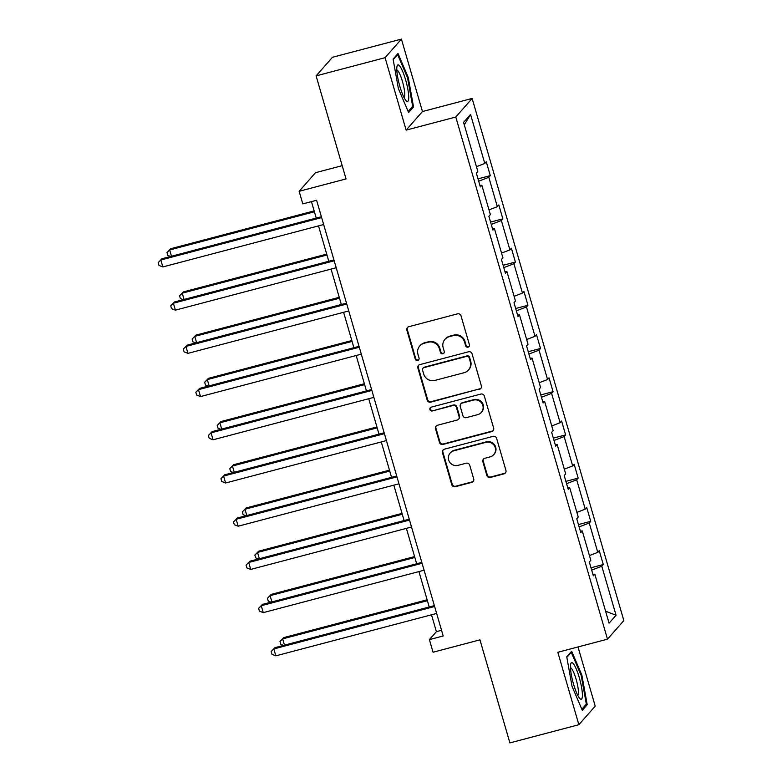 <?xml version="1.0" encoding="UTF-8"?>
<svg xmlns="http://www.w3.org/2000/svg" width="782" height="782" viewBox="0 0 782 782"><rect width="100%" height="100%" fill="white"/><g stroke="black" fill="none" stroke-linecap="round" stroke-linejoin="round"><path stroke-width="1.17" d="M468.076 347.149A1.994 1.945 -138.7 0 0 469.415 344.745L461.028 315.86A2.854 2.776 -138.7 0 0 457.529 313.856L408.781 326.71A2.854 2.776 -138.7 0 0 406.865 330.141L415.252 359.036A1.994 1.945 -138.7 0 0 418.653 359.847A1.994 1.945 -138.7 0 0 419.044 358.029L417.959 354.295A9.13 8.885 -138.7 0 1 424.098 343.308L428.165 342.233A9.13 8.885 -138.7 0 1 439.357 348.655L440.442 352.389A1.994 1.945 -138.7 0 0 443.834 353.21A1.994 1.945 -138.7 0 0 444.235 351.392L443.15 347.648A9.13 8.885 -138.7 0 1 449.288 336.671L453.345 335.595A9.13 8.885 -138.7 0 1 464.537 342.008L465.632 345.752A1.994 1.945 -138.7 0 0 468.076 347.149M444.948 339.339L445.398 338.831A9.13 8.885 -138.7 0 1 449.728 336.162L453.785 335.097A9.13 8.885 -138.7 0 1 464.987 341.509L466.072 345.243A1.994 1.945 -138.7 0 0 469.22 346.299M407.666 327.306A2.854 2.776 -138.7 0 0 407.305 329.642L415.701 358.527A1.994 1.945 -138.7 0 0 418.849 359.583M419.768 345.976L420.208 345.478A9.13 8.885 -138.7 0 1 424.538 342.809L428.604 341.734A9.13 8.885 -138.7 0 1 439.797 348.146L440.882 351.89A1.994 1.945 -138.7 0 0 444.039 352.936M316.104 75.883L332.448 57.291L401.42 39.1L385.086 57.692L316.104 75.883L346.045 178.922L299.144 191.297L302.8 203.897L316.602 200.26L443.189 635.981L429.396 639.617L433.052 652.227L479.962 639.852L509.893 742.9L578.866 724.709L595.21 706.117L578.015 646.949M486.844 475.466A2.854 2.776 -138.7 0 0 490.343 477.47L504.019 473.863A2.854 2.776 -138.7 0 0 505.934 470.432L496.609 438.35A2.854 2.776 -138.7 0 0 493.11 436.346L444.372 449.2A2.854 2.776 -138.7 0 0 442.446 452.631L451.771 484.713A2.854 2.776 -138.7 0 0 455.271 486.717L471.79 482.367A2.854 2.776 -138.7 0 0 473.706 478.936L469.718 465.202A2.854 2.776 -138.7 0 0 466.219 463.198L458.027 465.358A7.634 7.429 -138.7 0 1 450.178 453.042A7.634 7.429 -138.7 0 1 453.804 450.813L485.896 442.348A7.634 7.429 -138.7 0 1 493.745 454.665A7.634 7.429 -138.7 0 1 490.118 456.893L484.772 458.301A2.854 2.776 -138.7 0 0 482.856 461.742L486.844 475.466L487.284 474.967A2.854 2.776 -138.7 0 0 490.783 476.971L504.458 473.364A2.854 2.776 -138.7 0 0 505.573 472.768M385.086 57.692L406.132 130.125L455.789 117.026L607.487 639.177L557.83 652.276L578.866 724.709M479.444 389.309A2.854 2.776 -138.7 0 0 481.37 385.878L472.045 353.787A2.854 2.776 -138.7 0 0 468.545 351.783L419.797 364.637A2.854 2.776 -138.7 0 0 417.881 368.068L427.207 400.159A2.854 2.776 -138.7 0 0 430.706 402.163L479.894 388.801A2.854 2.776 -138.7 0 0 481.008 388.204M484.332 396.073L493.647 428.155A2.854 2.776 -138.7 0 1 491.731 431.586L442.983 444.44A2.854 2.776 -138.7 0 1 439.484 442.436L435.496 428.702A2.854 2.776 -138.7 0 1 437.412 425.271L457.187 420.061A2.854 2.776 -138.7 0 0 459.102 416.63L456.453 407.52A2.854 2.776 -138.7 0 0 452.964 405.516L432.378 410.941A1.994 1.945 -138.7 0 1 430.325 407.715A1.994 1.945 -138.7 0 1 431.273 407.129L480.832 394.069A2.854 2.776 -138.7 0 1 484.332 396.073M592.912 574.35L594.828 574.164L593.342 575.845L589.325 561.994L590.801 560.313L582.267 530.949L580.791 532.63L576.764 518.779L578.25 517.097L569.716 487.733L568.24 489.415L564.213 475.564L565.689 473.882L557.165 444.518L555.679 446.209L551.662 432.358L553.138 430.677L544.604 401.313L543.128 402.994L539.101 389.143L540.587 387.461L532.053 358.097L530.577 359.779L526.55 345.927L528.026 344.246L519.502 314.882L518.016 316.573L513.999 302.722L515.475 301.031L506.941 271.677L505.465 273.358L501.438 259.507L502.924 257.825L494.39 228.461L492.914 230.143L488.887 216.291L490.363 214.61L481.839 185.246L480.353 186.927L476.336 173.086L477.812 171.395L463.57 122.373L470.549 114.426L484.791 163.458L486.267 161.776L490.294 175.627L488.818 177.309L497.342 206.673L498.828 204.992L502.846 218.843L501.37 220.524L509.903 249.888L511.379 248.197L515.406 262.048L513.921 263.739L522.454 293.094L523.93 291.412L527.958 305.263L526.482 306.945L535.005 336.309L536.491 334.628L540.509 348.479L539.033 350.16L547.566 379.524L549.042 377.833L553.069 391.684L551.584 393.375L560.117 422.73L561.593 421.048L565.621 434.9L564.145 436.581L572.668 465.945L574.154 464.264L578.172 478.115L576.696 479.796L585.229 509.16L586.705 507.479L590.733 521.32L589.247 523.011L597.78 552.366L599.256 550.684L603.284 564.536L601.808 566.217L616.05 615.248L609.07 623.186L594.828 574.164M455.789 117.026L472.132 98.444L623.831 620.585L607.487 639.177M589.433 555.582L597.78 552.366M579.13 526.902L589.247 523.011M580.361 531.134L582.267 530.949M576.872 512.366L585.229 509.16M566.569 483.687L576.696 479.796M567.8 487.919L569.716 487.733M564.321 469.151L572.668 465.945M554.018 440.471L564.145 436.581M555.249 444.704L557.165 444.518M551.769 425.946L560.117 422.73M541.467 397.266L551.584 393.375M542.698 401.498L544.604 401.313M539.209 382.73L547.566 379.524M528.906 354.05L539.033 350.16M530.137 358.283L532.053 358.097M526.657 339.515L535.005 336.309M516.355 310.835L526.482 306.945M517.586 315.068L519.502 314.882M514.106 296.31L522.454 293.094M503.803 267.62L513.921 263.739M505.035 271.862L506.941 271.677M501.545 253.094L509.903 249.888M491.243 224.414L501.37 220.524M492.474 228.647L494.39 228.461M488.994 209.879L497.342 206.673M478.692 181.199L488.818 177.309M479.923 185.432L481.839 185.246M476.443 166.674L484.791 163.458M470.549 114.426L464.293 124.866M342.193 165.657L315.478 172.705L299.144 191.297M406.132 130.125L422.466 111.533L401.42 39.1M422.466 111.533L472.132 98.444M431.498 614.799L436.395 631.661L429.396 639.617M311.451 201.619L316.231 218.061M318.509 225.881L328.782 261.276M331.06 269.096L341.343 304.491M343.611 312.311L353.894 347.697M356.172 355.527L366.445 390.912M368.723 398.732L379.006 434.127M381.274 441.947L391.557 477.333M393.835 485.163L404.108 520.548M406.386 528.368L416.669 563.763M418.937 571.583L429.22 606.979M441.537 630.302L436.395 631.661M591.681 570.107L601.808 566.217M616.05 615.248L605.6 611.231M478.017 178.863L490.294 175.627M490.568 222.078L502.846 218.843M503.119 265.293L515.406 262.048M515.68 308.499L527.958 305.263M528.231 351.714L540.509 348.479M540.782 394.93L553.069 391.684M553.343 438.135L565.621 434.9M565.894 481.35L578.172 478.115M578.445 524.566L590.733 521.32M591.006 567.771L603.284 564.536M413.541 106.948L408.233 77.418L398.009 53.489L393.082 59.09L398.39 88.62L408.615 112.549L413.541 106.948L411.723 107.427M571.671 651.259L566.755 656.86L572.062 686.391L582.287 710.32L587.204 704.719L581.896 675.189L571.671 651.259M418.683 365.233A2.854 2.776 -138.7 0 0 418.321 367.569L427.646 399.651A2.854 2.776 -138.7 0 0 431.146 401.655L479.894 388.801M469.122 357.785A1.994 1.945 -138.7 0 0 466.678 356.377L423.883 367.657A1.994 1.945 -138.7 0 0 422.544 370.062L423.688 374.001A9.13 8.885 -138.7 0 0 434.88 380.423L464.127 372.711A9.13 8.885 -138.7 0 0 470.265 361.724L469.122 357.785L469.562 357.276A1.994 1.945 -138.7 0 0 467.118 355.878L466.678 356.377M422.935 368.244L423.375 367.745A1.994 1.945 -138.7 0 1 424.323 367.159L467.118 355.878M468.467 370.033L468.907 369.534A9.13 8.885 -138.7 0 0 470.705 361.216L470.265 361.724M469.562 357.276L470.705 361.216M436.297 425.867A2.854 2.776 -138.7 0 0 435.936 428.204L439.924 441.938A2.854 2.776 -138.7 0 0 443.423 443.941L492.171 431.087A2.854 2.776 -138.7 0 0 493.295 430.491M458.535 419.22L458.985 418.722A2.854 2.776 -138.7 0 0 459.542 416.122L456.903 407.011A2.854 2.776 -138.7 0 0 453.404 405.008L432.378 410.941M430.569 407.49A1.994 1.945 -138.7 0 0 432.817 410.433M477.704 414.646A7.634 7.429 -138.7 0 0 481.927 403.463A7.634 7.429 -138.7 0 0 473.472 400.101L462.172 403.082A2.854 2.776 -138.7 0 0 460.246 406.513L462.895 415.623A2.854 2.776 -138.7 0 0 466.395 417.627L477.704 414.646M481.321 412.417L481.761 411.909A7.634 7.429 -138.7 0 0 473.912 399.602L473.472 400.101M460.813 403.923L461.253 403.414A2.854 2.776 -138.7 0 1 462.612 402.583L473.912 399.602M483.657 458.897A2.854 2.776 -138.7 0 0 483.296 461.233L487.284 474.967M493.745 454.665L494.185 454.156A7.634 7.429 -138.7 0 0 486.336 441.84L485.896 442.348M450.178 453.042L450.618 452.543A7.634 7.429 -138.7 0 1 454.244 450.305L486.336 441.84M443.247 449.797A2.854 2.776 -138.7 0 0 442.886 452.133L452.211 484.214A2.854 2.776 -138.7 0 0 455.711 486.218L472.23 481.859A2.854 2.776 -138.7 0 0 473.345 481.262M407.481 77.623L408.233 77.418M581.143 675.394L581.896 675.189M585.386 705.198L587.204 704.719M314.149 210.896L170.759 248.705L169.655 249.957L171.483 256.232M314.413 211.785L169.655 249.957L167.006 252.606L170.759 248.705M170.603 256.467L167.807 255.382L167.006 252.606M321.373 216.712L161.933 258.754L160.828 260.005L321.637 217.601M162.842 266.936L158.981 265.43L158.169 262.654L160.828 260.005L162.842 266.936L323.65 224.532M158.169 262.654L161.933 258.754M326.7 254.101L183.32 291.921L182.216 293.172L184.034 299.447M326.964 255L182.216 293.172L179.557 295.821L183.32 291.921M183.154 299.682L180.368 298.587L179.557 295.821M339.261 297.316L195.871 335.126L194.767 336.387L196.585 342.663M339.515 298.216L194.767 336.387L192.118 339.036L195.871 335.126M195.705 342.887L192.919 341.802L192.118 339.036M333.934 259.917L174.484 301.969L173.379 303.221L334.188 260.817M175.393 310.151L171.532 308.636L170.73 305.87L173.379 303.221L175.393 310.151L336.201 267.737M170.73 305.87L174.484 301.969M346.485 303.133L187.035 345.175L185.93 346.436L346.749 304.032M187.944 353.356L184.083 351.851L183.281 349.085L185.93 346.436L187.944 353.356L348.762 310.953M183.281 349.085L187.035 345.175M399.661 65.942A18.905 3.636 75.2 0 0 397.031 66.294A18.905 3.636 75.2 0 0 399.123 83.654A18.905 3.636 75.2 0 0 405.858 100.389A18.905 3.636 75.2 0 0 406.093 100.673A18.905 3.636 75.2 0 0 407.784 88.923A18.905 3.636 75.2 0 0 399.661 65.942M404.089 97.574A14.311 2.757 75.2 0 0 403.453 85.316A14.311 2.757 75.2 0 0 397.901 70.791A14.311 2.757 75.2 0 0 396.816 69.979M393.18 59.608L397.618 54.554L407.53 77.741L412.671 106.352L408.165 111.484M396.904 54.74L397.618 54.554M573.333 663.713A18.905 3.636 75.2 0 0 570.704 664.065A18.905 3.636 75.2 0 0 572.795 681.425A18.905 3.636 75.2 0 0 579.521 698.16A18.905 3.636 75.2 0 0 579.765 698.443A18.905 3.636 75.2 0 0 581.456 686.694A18.905 3.636 75.2 0 0 573.333 663.713M577.761 695.335A14.311 2.757 75.2 0 0 577.116 683.087A14.311 2.757 75.2 0 0 571.574 668.561A14.311 2.757 75.2 0 0 570.479 667.75M566.842 657.379L571.29 652.325L581.192 675.511L586.334 704.123L581.828 709.254M570.577 652.511L571.29 652.325M351.812 340.532L208.423 378.341L207.318 379.593L209.146 385.868M352.076 341.421L207.318 379.593L204.669 382.242L208.423 378.341M208.266 386.103L205.47 385.018L204.669 382.242M359.036 346.348L199.596 388.39L198.491 389.651L359.3 347.237M200.505 396.572L196.644 395.066L195.832 392.29L198.491 389.651L200.505 396.572L361.313 354.168M195.832 392.29L199.596 388.39M364.363 383.737L220.974 421.557L219.879 422.808L221.697 429.083M364.627 384.636L219.879 422.808L217.22 425.457L220.974 421.557M220.817 429.318L218.031 428.223L217.22 425.457M371.597 389.553L212.147 431.605L211.042 432.857L371.851 390.453M213.056 439.787L209.195 438.272L208.393 435.506L211.042 432.857L213.056 439.787L373.864 397.373M208.393 435.506L212.147 431.605M376.924 426.952L233.535 464.762L232.43 466.023L234.248 472.299M377.178 427.852L232.43 466.023L229.781 468.672L233.535 464.762M233.368 472.533L230.582 471.438L229.781 468.672M384.148 432.769L224.698 474.811L223.593 476.072L384.412 433.668M225.607 482.993L221.746 481.487L220.944 478.721L223.593 476.072L225.607 482.993L386.425 440.589M220.944 478.721L224.698 474.811M389.475 470.168L246.086 507.977L244.981 509.238L246.809 515.504M389.739 471.067L244.981 509.238L242.332 511.878L246.086 507.977M245.929 515.739L243.134 514.654L242.332 511.878M396.699 475.984L237.259 518.026L236.154 519.287L396.963 476.873M238.168 526.208L234.307 524.702L233.495 521.926L236.154 519.287L238.168 526.208L398.976 483.804M233.495 521.926L237.259 518.026M402.026 513.383L258.637 551.193L257.542 552.444L259.36 558.719M402.29 514.273L257.542 552.444L254.883 555.093L258.637 551.193M258.48 558.954L255.694 557.859L254.883 555.093M409.26 519.189L249.81 561.241L248.705 562.493L409.514 520.089M250.719 569.423L246.858 567.908L246.056 565.142L248.705 562.493L250.719 569.423L411.528 527.019M246.056 565.142L249.81 561.241M414.587 556.588L271.198 594.398L270.093 595.659L271.911 601.935M414.841 557.488L270.093 595.659L267.444 598.308L271.198 594.398M271.031 602.169L268.246 601.075L267.444 598.308M421.811 562.405L262.361 604.447L261.256 605.708L422.075 563.304M263.27 612.629L259.409 611.123L258.607 608.357L261.256 605.708L263.27 612.629L424.088 570.225M258.607 608.357L262.361 604.447M427.138 599.804L283.749 637.613L282.644 638.874L284.472 645.15M427.402 600.703L282.644 638.874L279.995 641.514L283.749 637.613M283.592 645.375L280.797 644.29L279.995 641.514M434.362 605.62L274.922 647.662L273.817 648.923L434.626 606.509M275.831 655.844L271.97 654.338L271.159 651.562L273.817 648.923L275.831 655.844L436.639 613.44M271.159 651.562L274.922 647.662M464.987 341.509L464.537 342.008M453.785 335.097L453.345 335.595M449.728 336.162L449.288 336.671M440.882 351.89L440.442 352.389M439.797 348.146L439.357 348.655M428.604 341.734L428.165 342.233M424.538 342.809L424.098 343.308M415.701 358.527L415.252 359.036M407.305 329.642L406.865 330.141M466.072 345.243L465.632 345.752M431.146 401.655L430.706 402.163M427.646 399.651L427.207 400.159M418.321 367.569L417.881 368.068M424.323 367.159L423.883 367.657M492.171 431.087L491.731 431.586M443.423 443.941L442.983 444.44M439.924 441.938L439.484 442.436M435.936 428.204L435.496 428.702M459.542 416.122L459.102 416.63M456.903 407.011L456.453 407.52M453.404 405.008L452.964 405.516M462.612 402.583L462.172 403.082M483.296 461.233L482.856 461.742M454.244 450.305L453.804 450.813M472.23 481.859L471.79 482.367M455.711 486.218L455.271 486.717M452.211 484.214L451.771 484.713M442.886 452.133L442.446 452.631M504.458 473.364L504.019 473.863M490.783 476.971L490.343 477.47"/></g></svg>
